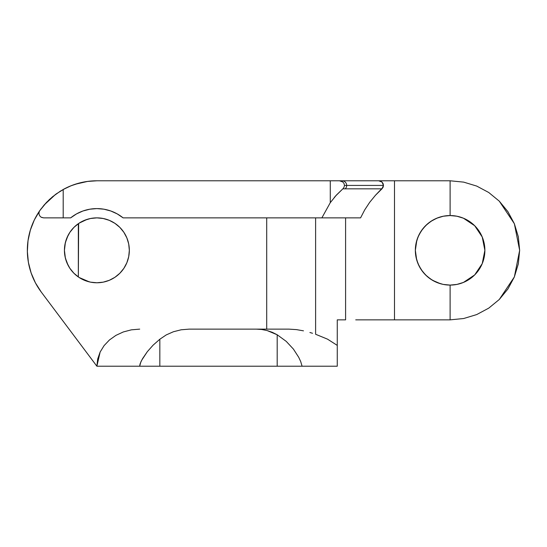 <?xml version="1.0" encoding="UTF-8"?>
<svg xmlns="http://www.w3.org/2000/svg" width="547" height="547" viewBox="0 0 547 547"><rect width="100%" height="100%" fill="white"/><g stroke="black" fill="none" stroke-linecap="round" stroke-linejoin="round"><path stroke-width="0.82" d="M38.994 212.94L39.295 211.58A4.636 4.636 0 0 0 41.551 217.385L43.623 217.87L70.659 217.87L76.518 213.904L82.973 210.985L89.824 209.2L96.881 208.598L103.937 209.2L110.788 210.985L117.236 213.904L123.102 217.87L321.868 217.87L330.279 202.677L336.289 195.197L342.846 188.838L344.008 187.361L344.466 185.426L344.008 187.361L342.846 188.838L345.184 188.838A4.636 4.615 -90 0 0 346.682 185.426L344.466 185.426L344.008 183.484L342.86 182.014L339.523 180.79L96.696 180.79M41.216 217.2L43.623 217.87L63.192 217.87L63.192 189.488A69.537 69.537 0 0 1 96.881 180.79L88.115 181.344L79.486 182.999L71.137 185.727L63.192 189.488L55.91 194.137L46.68 202.205L39.815 210.588L34.324 219.962L30.358 230.082L28.013 240.701L27.357 251.545L28.396 262.369L31.111 272.891L35.432 282.867L41.251 292.043A69.537 69.537 0 0 1 39.815 210.588L44.129 205.016L49.49 199.436L55.91 194.137L63.192 189.488L63.192 217.87L70.659 217.87A41.722 41.722 0 0 1 123.102 217.87L321.868 217.87L330.279 202.677L336.289 195.197L342.846 188.838L381.943 188.838L383.481 185.426L346.682 185.426A4.636 4.615 90 0 1 345.184 188.838L381.943 188.838L383.071 187.3L375.461 195.272L381.943 188.838M129.331 250.3A32.451 32.451 0 0 0 126.863 237.918L128.709 243.989L129.331 250.321A32.451 32.451 0 0 1 96.881 282.772A32.451 32.451 0 0 1 64.43 250.321L65.366 258.054L68.115 265.343L69.818 268.228M126.856 237.89A32.451 32.451 0 0 0 114.925 223.354M109.277 220.332A32.451 32.451 0 0 0 103.226 218.499L109.297 220.345L114.911 223.34A32.451 32.451 0 0 0 109.318 220.352M103.198 218.492A32.451 32.451 0 0 0 96.887 217.87L103.212 218.499M89.4 218.745L87.164 219.361A32.451 32.451 0 0 0 84.477 220.338L90.549 218.499L96.881 217.87L91.575 218.308M84.443 220.352A32.451 32.451 0 0 0 78.864 223.333M91.575 282.334L96.881 282.772L90.549 282.149L84.464 280.303L78.85 277.302L73.934 273.268L69.9 268.351L66.898 262.738L65.052 256.652L64.43 250.321L65.052 243.989L66.898 237.904L69.9 232.297L73.934 227.374L78.85 223.34A32.451 32.451 0 0 0 78.337 223.689L74.098 227.217M85.455 219.949L79.171 223.128L87.096 219.381M449.101 285.076L449.832 285.09A34.769 34.769 0 0 0 450.051 285.09L449.832 285.09M448.034 285.028L446.742 284.925M442.913 284.337L436.814 282.443L430.797 279.23L425.532 274.909L421.211 269.637L417.997 263.627L416.014 257.104L415.351 250.321L416.65 259.75L419.057 265.951L422.769 271.791L426.927 276.228L432.445 280.262L440.403 283.708L432.445 280.262L426.927 276.228L422.769 271.791L419.057 265.951L416.65 259.75L415.351 250.321A34.769 34.769 0 0 1 450.113 215.552L456.895 216.222L463.418 218.198L474.7 225.74A34.769 34.769 0 0 0 450.051 215.552L449.942 215.552A34.769 34.769 0 0 0 449.572 215.559L448.478 215.593M484.211 243.538A34.769 34.769 0 0 0 482.242 237.029L484.881 250.321L484.218 257.104L482.235 263.627A34.769 34.769 0 0 0 484.881 250.321L482.235 263.627L474.7 274.909L463.418 282.443L456.895 284.419L450.113 285.09A34.769 34.769 0 0 1 415.351 250.321L416.014 243.538L417.997 237.015L421.211 231.005L425.532 225.74L430.797 221.412L436.814 218.198L443.33 216.222L450.113 215.552L450.113 180.79L96.881 180.79L87.288 181.454L96.881 180.79M518.33 236.844L514.358 223.709L507.931 211.689L499.281 201.152L488.744 192.503L476.724 186.083L463.678 182.124L450.113 180.79L463.678 182.124L476.724 186.083L488.744 192.503L499.281 201.152L514.358 223.709L519.65 250.321L514.358 276.932L499.281 299.489L488.744 308.139L476.724 314.566L463.678 318.518L450.113 319.858L450.113 285.09A34.769 34.769 0 0 0 482.228 263.64M69.948 268.42L73.749 273.083M74.098 273.432L78.7 277.199L78.337 276.953L78.337 223.689L77.257 224.475M77.257 276.167L78.337 276.953A32.451 32.451 0 0 0 87.164 281.281L90.337 282.102L87.164 281.281L89.407 281.896L79.171 277.514L85.455 280.693M337.267 345.396L337.267 319.858L345.595 319.858L345.595 217.87L345.595 319.858L337.267 319.858L337.267 345.396L327.564 339.174L337.267 345.396L337.267 366.21L96.881 366.21L97.701 358.976L100.142 352.022L104.094 345.608L109.421 339.988L115.909 335.379L123.314 331.954L131.348 329.841L139.704 329.13L131.348 329.841L123.314 331.954L115.909 335.379L109.421 339.988L104.094 345.608L100.142 352.022L96.881 366.21L41.251 292.043L96.881 366.21L159.833 366.21L159.833 339.236L166.206 334.935L173.406 331.749L181.166 329.786L189.214 329.13L256.263 329.13L261.76 329.492L267.148 330.566L272.324 332.337L277.185 334.771L277.185 366.21L159.833 366.21L159.833 339.236L153.092 345.178L147.334 351.673L142.678 358.476L140.798 362.059L139.676 366.21L140.046 364.008L141.694 360.241L147.334 351.673L153.092 345.178L159.833 339.236L166.206 334.935L173.406 331.749L181.166 329.786L189.214 329.13L256.263 329.13L261.76 329.492L267.148 330.566L277.185 334.771L277.185 366.21L302.074 366.21L300.713 361.588L298.717 357.3L293.404 349.068L286.211 341.355L277.185 334.771L286.211 341.355L293.404 349.068L298.717 357.3L300.713 361.588L302.074 366.21L337.267 366.21L337.267 345.396L337.267 366.21M315.612 217.87L315.612 334.265L327.564 339.174L315.612 334.265L315.612 217.87M266.71 329.13L266.71 217.87L266.71 329.13M78.85 223.34L84.464 220.345M114.911 223.34L119.827 227.374L123.861 232.297L126.856 237.904M69.818 232.42L68.115 235.299L65.366 242.588L64.43 250.321A32.451 32.451 0 0 1 96.881 217.87A32.451 32.451 0 0 1 129.331 250.321L128.709 256.652L126.856 262.738L123.861 268.351L119.827 273.268L114.911 277.302L109.297 280.303L103.212 282.149L96.881 282.772A32.451 32.451 0 0 0 103.185 282.149M312.515 333.28L309.896 332.494M296.474 329.615L303.482 330.839L296.474 329.615L288.905 329.13L296.474 329.615M378.722 180.79L342.066 180.79A4.636 4.615 90 0 1 346.682 185.426L383.481 185.426L383.071 187.3L383.481 185.426L383.098 183.607L383.481 185.426L382.045 182.103L383.105 183.614L382.045 182.103L378.722 180.79L394.49 180.79L394.49 319.858L450.113 319.858L367.632 319.858M355.735 319.858L394.49 319.858L394.49 180.79L450.113 180.79L450.113 215.552L456.895 216.222L463.418 218.198L469.429 221.412L474.7 225.74L482.235 237.015L484.218 243.538L484.881 250.321A34.769 34.769 0 0 0 484.218 243.538M73.749 227.566L69.948 232.222M482.228 237.008A34.769 34.769 0 0 0 474.707 225.74L479.022 231.005L482.235 237.015M415.529 246.793L415.351 250.321L416.828 240.283L415.529 246.793M419.111 234.595L416.828 240.283L419.111 234.595M422.769 228.851L419.132 234.547L422.769 228.851L427.33 224.065L422.769 228.851M432.403 220.407L427.33 224.065L432.403 220.407L437.819 217.802L432.403 220.407M440.253 216.981L442.755 216.345M445.285 215.894L443.521 216.188L445.285 215.894M449.538 215.559L447.87 215.627L449.538 215.559M34.324 219.962L34.687 219.224A69.537 69.537 0 0 0 30.967 228.181M28.567 237.364A69.537 69.537 0 0 0 27.507 245.589M28.396 262.369A69.537 69.537 0 0 0 29.155 266.074M31.965 275.244A69.537 69.537 0 0 0 35.452 282.908M499.281 201.152L507.835 211.552M482.235 263.627L479.022 269.637L474.7 274.909L469.429 279.23L463.418 282.443L456.895 284.419L450.113 285.09L450.113 319.858L463.678 318.518L476.724 314.566L488.744 308.139L499.281 299.489L507.931 288.953L514.358 276.932L518.33 263.798M507.931 288.953L499.281 299.489L488.786 308.111M35.227 282.484L35.582 283.148M28.335 262.013L28.458 262.724M28.553 237.405L28.013 240.701M30.447 229.774L30.242 230.458M55.609 194.356L44.218 204.913M64.908 188.571L56.362 193.809M79.766 182.924L79.212 183.067M88.115 181.344L87.288 181.454M103.233 282.143A32.451 32.451 0 0 0 114.897 277.308L115.909 276.604M128.709 256.652L129.037 254.649M369.69 202.322L375.461 195.272L369.69 202.322L364.733 209.85L369.69 202.322M360.582 217.87L321.868 217.87L330.279 202.677L330.279 180.79L330.279 202.677L321.868 217.87L360.582 217.87L364.733 209.85L360.63 217.774M41.251 292.043L35.432 282.867M128.374 242.499L127.759 240.345M125.297 234.656L124.333 233.015M119.39 226.95L118.179 225.843M112.976 222.144L110.952 221.084M104.333 218.738L103.615 218.581M95.438 217.904L94.084 217.993M86.508 219.573L85.551 219.915M94.084 282.649L95.438 282.737M103.622 282.061L104.333 281.903M110.952 279.565L112.976 278.498M118.179 274.799L119.39 273.698M124.333 267.627L125.297 265.986M127.759 260.297L128.128 259.066M128.135 259.039L128.374 258.143M450.113 285.09L443.33 284.419M91.944 218.253L91.137 218.383M83.705 220.667L79.691 222.8M78.631 223.491L78.337 276.953M79.691 277.849L83.705 279.975M35.705 283.38L34.174 280.372M31.494 273.979L30.242 270.184M28.711 264.037L28.006 259.887L28.711 264.037M27.432 253.76L27.35 249.507M27.699 243.326L28.239 239.196M29.572 232.872L30.639 229.166M33.271 222.232L34.488 219.62M41.169 208.708L39.924 210.431M45.551 203.416L52.512 196.783L60.32 191.17L66.385 187.833M69.907 186.233L75.151 184.271L69.907 186.233M75.151 184.271L87.677 181.399M518.317 263.886L519.65 250.321L518.317 236.755L519.65 250.321L518.317 263.886L514.358 276.932M514.358 223.709L518.317 236.755M342.846 188.838L335.612 195.949M114.918 277.295A32.451 32.451 0 0 0 119.807 273.281M119.841 273.254A32.451 32.451 0 0 0 123.854 268.358M123.868 268.338A32.451 32.451 0 0 0 126.856 262.751M126.863 262.724A32.451 32.451 0 0 0 129.331 250.341M446.578 215.737L447.87 215.627M450.058 215.552L450.051 215.552A34.769 34.769 0 0 1 474.693 225.733M474.693 274.909A34.769 34.769 0 0 1 453.976 284.878M452.41 215.627L450.4 215.559M73.12 228.222L71.5 230.102M68.792 234.075L67.582 236.366M65.797 241.001L65.223 243.196M65.223 257.446L65.797 259.64M67.582 264.276L68.792 266.567M71.5 270.539L72.525 271.763M72.532 271.77L73.12 272.42M288.905 329.13L256.263 329.13L288.905 329.13M336.282 195.204L334.244 197.529M39.295 211.58L39.815 210.588M341.28 181.098L342.86 182.014L344.008 183.484L344.466 185.426L346.682 185.426A4.636 4.615 -90 0 0 342.066 180.79L339.53 180.79M380.35 181.064L382.045 182.103M43.623 217.87L41.545 217.385"/></g></svg>
